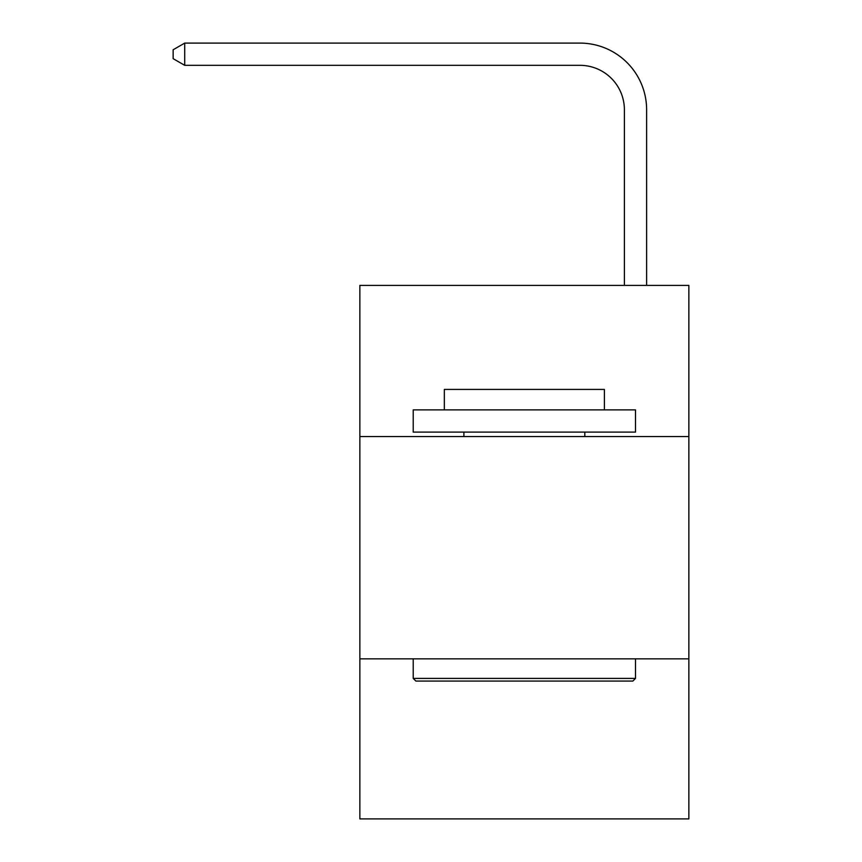 <?xml version="1.0" encoding="UTF-8"?>
<svg xmlns="http://www.w3.org/2000/svg" width="862" height="862" viewBox="0 0 862 862"><rect width="100%" height="100%" fill="white"/><g stroke="black" fill="none" stroke-linecap="round" stroke-linejoin="round"><path stroke-width="1.29" d="M688.857 436.56L688.857 285.397L359.863 285.397L359.863 436.56L688.857 436.56L688.857 818.9L359.863 818.9L359.863 436.56M688.857 658.848L359.863 658.848M624.39 285.397L624.39 109.786A44.458 44.458 0 0 0 579.932 65.329L184.705 65.329L173.143 58.659L173.143 49.77L184.705 43.1L579.932 43.1A66.686 66.686 0 0 1 646.619 109.786L646.619 285.397M415.883 681.077L413.221 678.416L635.509 678.416L632.837 681.077L415.883 681.077M635.509 409.881L635.509 432.11L413.221 432.11L413.221 409.881L635.509 409.881M444.339 409.881L444.339 389.43L604.391 389.43L604.391 409.881M635.509 658.848L635.509 678.416M413.221 658.848L413.221 678.416M584.824 432.11L584.824 436.56M463.896 432.11L463.896 436.56M624.39 109.786A44.458 44.458 0 0 0 579.932 65.329A44.458 44.458 0 0 1 624.39 109.786A44.458 44.458 0 0 0 579.932 65.329A44.458 44.458 0 0 1 624.39 109.786A44.458 44.458 0 0 0 579.932 65.329A44.458 44.458 0 0 1 624.39 109.786A44.458 44.458 0 0 0 579.932 65.329A44.458 44.458 0 0 1 624.39 109.786A44.458 44.458 0 0 0 579.932 65.329A44.458 44.458 0 0 1 624.39 109.786A44.458 44.458 0 0 0 579.932 65.329M184.705 65.329L184.705 43.1L579.932 43.1"/></g></svg>
